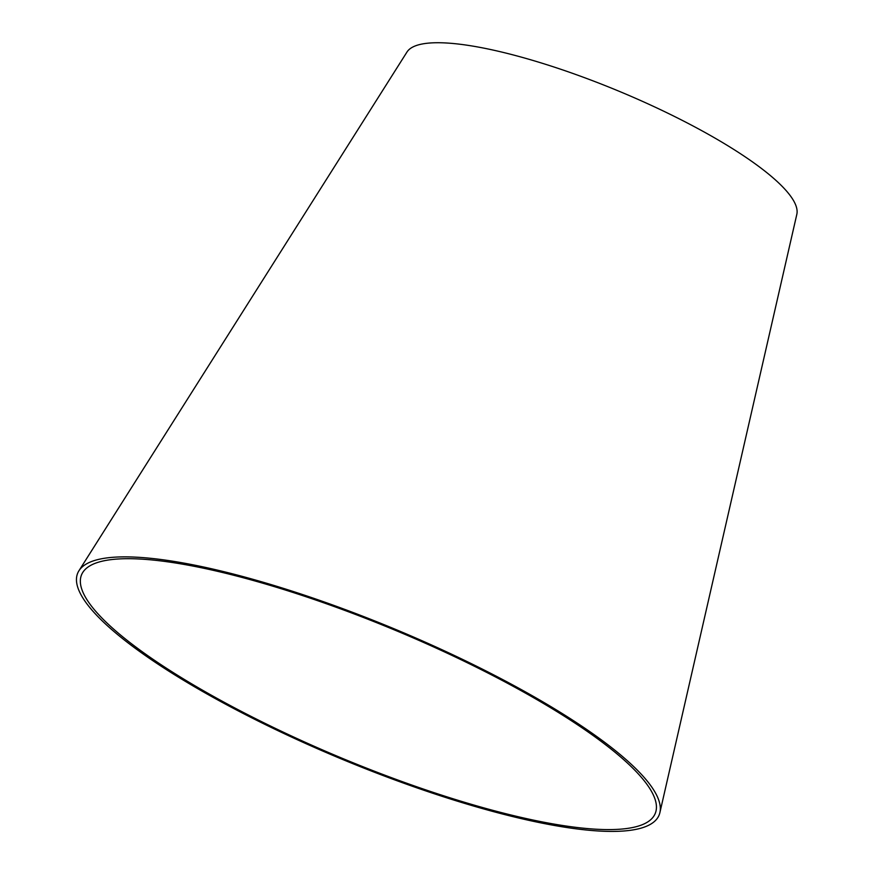 <?xml version="1.0" encoding="UTF-8"?>
<svg xmlns="http://www.w3.org/2000/svg" width="874" height="874" viewBox="0 0 874 874"><rect width="100%" height="100%" fill="white"/><g stroke="black" fill="none" stroke-linecap="round" stroke-linejoin="round"><path stroke-width="1.31" d="M299.137 594.451A310.674 69.275 -157.4 0 0 82.801 572.404A310.674 69.275 -157.4 0 0 341.767 758.108A310.674 69.275 -157.4 0 0 656.013 811.006A310.674 69.275 -157.4 0 0 299.137 594.451M298.198 593.107A314.869 70.215 -157.4 0 0 78.944 570.755A314.869 70.215 -157.4 0 0 341.406 758.971A314.869 70.215 -157.4 0 0 659.903 812.591A314.869 70.215 -157.4 0 0 298.198 593.107M659.903 812.591L796.826 214.338A211.3 47.12 -157.4 0 0 554.094 67.047A211.3 47.12 -157.4 0 0 406.967 52.047L78.944 570.755"/></g></svg>
